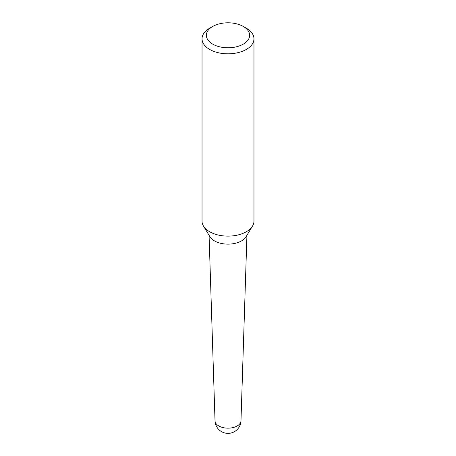 <?xml version="1.0" encoding="UTF-8"?>
<svg xmlns="http://www.w3.org/2000/svg" width="456" height="456" viewBox="0 0 456 456"><rect width="100%" height="100%" fill="white"/><g stroke="black" fill="none" stroke-linecap="round" stroke-linejoin="round"><path stroke-width="0.68" d="M240.979 420.802A12.99 12.99 0 0 1 234.492 431.632A12.99 12.99 0 0 1 215.021 420.802A12.985 7.495 0 0 0 218.817 425.967A12.985 7.495 0 0 0 237.183 425.967A12.985 7.495 0 0 0 240.979 420.802L246.93 235.296M212.701 44.124A21.637 12.489 0 0 0 243.299 44.124A21.637 12.489 0 0 0 243.299 26.459L246.36 28.226A25.963 14.991 0 0 1 253.963 38.823A25.963 14.991 0 0 1 237.935 52.674A25.963 14.991 0 0 1 209.64 49.425A25.963 14.991 0 0 1 202.036 38.823A25.963 14.991 0 0 1 209.64 28.226L212.701 26.459A21.637 12.489 0 0 0 212.701 44.124M202.036 38.823L202.036 221.131A25.963 14.991 0 0 0 203.49 226.073A25.963 14.991 0 0 0 209.64 231.733A25.963 14.991 0 0 0 252.51 226.073A25.963 14.991 0 0 0 253.963 221.131L253.963 38.823M241.509 240.91A19.067 11.007 0 0 1 241.48 240.922A19.067 11.007 0 0 1 214.519 240.922L214.468 240.899A19.135 11.047 0 0 0 241.532 240.899A19.135 11.047 0 0 0 246.063 236.727L252.51 226.073M203.49 226.073L209.937 236.727A19.135 11.047 0 0 0 214.468 240.899L214.519 240.922M246.36 28.226L243.299 26.459A21.637 12.489 0 0 0 212.701 26.459M215.021 420.802L209.07 235.296"/></g></svg>
